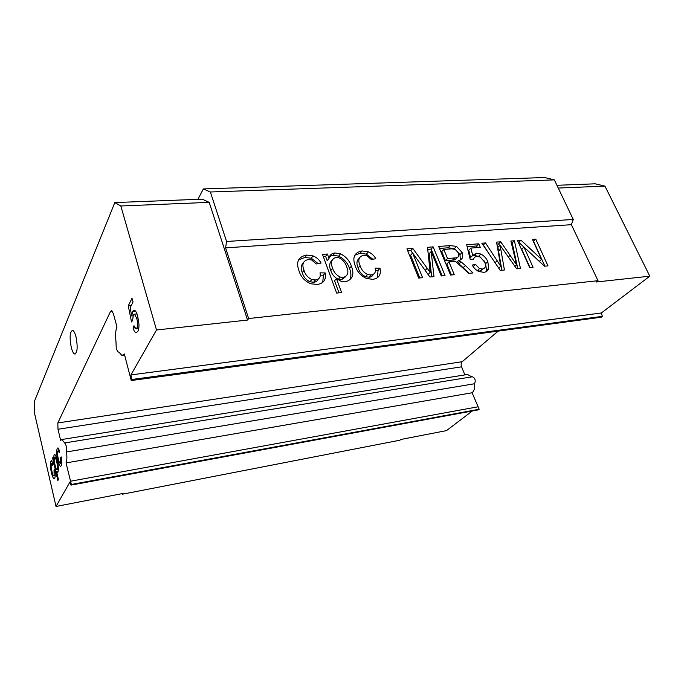 <?xml version="1.0" encoding="UTF-8"?>
<svg xmlns="http://www.w3.org/2000/svg" width="684" height="684" viewBox="0 0 684 684"><rect width="100%" height="100%" fill="white"/><g stroke="black" fill="none" stroke-linecap="round" stroke-linejoin="round"><path stroke-width="1.03" d="M556.93 185.296L595.131 183.808L604.955 186.125L649.8 276.165L601.339 312.981L602.33 316.359L601.159 317.239L131.234 380.535L124.334 353.953L121.974 355.518L118.802 351.969L118.187 352.157L116.263 348.883L115.972 341.487C115.228 335.092 115.562 330.252 116.99 326.969L113.382 313.691L111.552 310.587L110.577 311.314L57.824 422.951L462.17 361.716L498.157 331.116M71.298 347.549C72.316 351.431 73.47 353.585 74.753 354.013C77.463 352.576 77.873 346.814 75.975 336.725C74.949 332.894 73.812 330.765 72.555 330.355C69.836 331.817 69.417 337.554 71.298 347.549M464.864 374.9L461.589 366.812L57.995 429.253L60.645 440.376L61.851 439.504L64.664 442.95C66.228 444.797 66.844 447.789 66.519 451.936C67.135 457.169 66.964 460.828 66.023 462.923L71.358 484.46L70.974 485.127L70.007 481.912L56.028 506.468L123.103 493.438L122.573 494.173L399.943 440.197L400.833 439.479L446.498 430.612L472.328 410.99M122.573 494.173L122.419 493.574M500.714 248.873L504.433 269.983L500.261 270.377L481.852 243.213L485.512 242.94L500.748 266.273L496.541 242.11L500.722 241.794L516.6 264.819L510.888 241.024L514.411 240.759L520.464 268.47L516.668 268.829L500.072 245.231L500.714 248.873L498.533 250.994L501.885 270.223M448.935 261.827L454.313 274.712L450.551 275.071L438.658 246.471L450.14 245.599L456.527 246.385L462.093 252.482C463.632 256.987 462.393 259.706 458.374 260.638L461.007 261.861L465.394 265.486L473.003 272.95L468.788 273.344L456.125 261.929L454.663 261.476L448.935 261.827L446.84 263.99L451.423 274.985M360.066 265.649C361.212 269.573 363.683 272.514 367.479 274.481L371.087 274.977C374.764 274.361 376.114 272.078 375.131 268.128L379.979 268.205C381.321 274.609 378.97 278.32 372.925 279.337L366.564 278.516C360.938 275.917 357.202 271.796 355.347 266.17C352.021 257.535 354.252 252.456 362.041 250.934L368.317 251.874C371.583 253.328 374.08 255.602 375.815 258.689L371.335 259.544L366.975 255.731L363.708 255.226C358.801 256.474 357.587 259.946 360.066 265.649L358.177 267.914C359.314 271.822 361.776 274.763 365.555 276.721L369.155 277.208L371.087 274.977M304.038 270.317C305.141 274.464 307.723 277.533 311.801 279.525L315.452 279.961C319.402 279.311 320.916 276.943 320.009 272.848L325.182 272.925C326.379 279.559 323.737 283.407 317.256 284.484L310.801 283.757C304.739 281.133 300.798 276.84 298.993 270.873C295.762 261.921 298.318 256.654 306.68 255.064L313.033 255.901C316.598 257.364 319.283 259.758 321.078 263.066L316.282 263.964L311.588 259.954L308.304 259.501C303.029 260.809 301.61 264.417 304.038 270.317L302.294 272.642C303.388 276.781 305.962 279.841 310.023 281.825L313.665 282.253L315.452 279.961M197.907 199.326L203.336 188.929L210.356 191.999L226.575 241.469L225.566 247.873L248.643 318.53L598.013 280.697L596.405 281.988L649.8 276.165M225.566 247.873L571.371 224.685L598.013 280.697M336.417 278.516L341.598 292.572L336.639 293.068L322.489 254.388L327.397 254.021L329.021 258.432C329.56 255.175 331.535 253.354 334.946 252.96L340.504 253.824C345.924 256.577 349.558 260.698 351.396 266.179C354.611 274.541 352.517 279.782 345.112 281.911L341.231 281.415L336.417 278.516L334.57 280.782L338.999 292.829M412.623 253.003L422.601 277.704L418.676 278.072L406.929 248.856L412.794 248.412L430.168 272.394L427.5 247.309L433.169 246.881L445.045 275.592L441.231 275.951L431.176 251.55L433.964 276.635L429.928 277.011L412.623 253.003L410.622 255.226L419.779 277.969M488.701 268.29C488.051 270.736 486.384 272.078 483.699 272.317L478.774 271.497C475.902 270.094 473.73 267.957 472.276 265.076L475.44 264.417L479.51 268.581L482.323 269.051C485.554 268.29 486.324 265.956 484.64 262.049L480.245 257.022L476.919 256.457C475.038 256.594 473.935 257.56 473.602 259.339L470.139 259.262L466.668 244.727L478.766 243.812L480.296 247.343L470.883 248.078L472.67 255.397L476.44 253.166L480.826 254.046C484.075 255.748 486.401 258.244 487.803 261.553L488.701 268.29L486.512 270.385L486.025 271.728M523.953 247.069L533.075 267.282L529.681 267.598L517.497 240.529L521.071 240.264L541.54 259.33L532.443 239.409L535.76 239.152L547.995 265.871L544.481 266.204L523.953 247.069L521.721 249.164L530.006 267.572M462.17 361.716C461.059 362.939 460.862 364.64 461.589 366.812M466.454 374.644L467.497 374.473L471.815 376.867M471.951 376.841L472.379 376.773C475.089 377.987 475.842 380.304 474.619 383.733C475.047 387.871 474.2 390.88 472.097 392.77L66.023 462.923M70.974 485.127L478.355 409.87L479.185 409.254L472.097 392.77M60.637 463.136L60.543 457.75L61.201 456.903C61.979 461.059 62.005 464 61.286 465.744L60.5 466.343C59.482 465.77 58.576 463.666 57.772 460.041C56.541 454.877 56.353 451.03 57.208 448.482L57.969 447.84L59.756 451.141L59.234 452.586L58.217 450.782L57.824 451.089C57.311 452.885 57.482 455.459 58.328 458.836C58.867 461.401 59.491 462.948 60.201 463.47L61.808 462.931M54.13 475.577L54.027 470.378L54.652 469.592C55.395 473.636 55.43 476.474 54.746 478.125L54.027 478.68C53.061 478.125 52.181 476.055 51.403 472.464C50.214 467.429 50.026 463.701 50.83 461.281L51.531 460.7L53.258 463.966L52.771 465.342L51.779 463.547L51.428 463.829C50.941 465.539 51.103 468.036 51.924 471.327C52.454 473.858 53.053 475.38 53.728 475.884L55.242 475.38M131.234 380.535L131.841 379.483L130.926 374.918L156.508 329.987L120.829 205.987L114.827 202.575L34.2 401.893L34.61 413.632L56.028 506.468M57.995 429.253L57.824 422.951M58.439 479.527L57.866 480.587L52.617 458.109L53.172 457.006L53.779 459.597L53.985 454.946L54.609 454.458C55.575 455.082 56.464 457.177 57.268 460.751C58.448 465.744 58.662 469.54 57.918 472.122L57.465 472.464L56.524 471.353L58.439 479.527M137.835 331.441L136.039 332.766C134.91 332.373 133.919 330.799 133.047 328.029L133.97 325.712L135.885 328.842L136.903 328.081C137.877 325.558 137.792 322.275 136.663 318.222L134.492 314.17L133.294 315.144L132.636 320.368L131.516 321.967L128.267 305.816L132.021 298.275L133.047 301.943L130.105 307.8L131.755 315.974L132.653 311.288L134.252 310.134C135.569 310.622 136.706 312.571 137.655 315.991L138.938 324.002C139.066 327.379 138.698 329.859 137.835 331.441M248.643 318.53L247.548 320.052L209.201 202.361L202.225 199.155L114.827 202.575M601.339 312.981L130.926 374.918M156.508 329.987L247.548 320.052M226.575 241.469L573.252 219.461L571.371 224.685M210.356 191.999L554.348 179.875L573.252 219.461M203.336 188.929L544.686 177.532L554.348 179.875M120.829 205.987L209.201 202.361M54.771 470.25L54.027 470.378M52.172 472.328L51.403 472.464M52.035 461.076L50.83 461.281M53.395 457.981L52.617 458.109M54.284 459.511L53.779 459.597M55.071 454.766L53.985 454.946M58.234 471.045L56.524 471.353M54.532 457.656C54.121 459.554 54.318 462.11 55.113 465.325C55.643 467.813 56.25 469.309 56.926 469.805L57.285 469.549C57.721 467.711 57.533 465.163 56.704 461.905C56.165 459.374 55.549 457.878 54.865 457.399L54.532 457.656M57.499 461.768L56.704 461.905M58.388 469.352L57.285 469.549M61.338 457.622L60.543 457.75M58.593 459.896L57.772 460.041M58.525 448.268L57.208 448.482M134.893 327.833L133.047 328.029M138.835 327.875L136.903 328.081M138.168 318.069L136.663 318.222M131.243 305.534L128.267 305.816M132.995 315.846L131.755 315.974M135.458 311.015L132.653 311.288M604.955 186.125L558.247 188.04M477.8 406.835L70.392 481.245M313.665 282.253C315.965 282.064 317.479 281.021 318.214 279.115M320.266 275.173L323.37 275.216L325.182 272.925M323.37 275.216L322.745 282.406M298.378 259.988L304.936 257.423L306.68 255.064M304.936 257.423L311.28 258.244L318.163 263.614M303.243 262.947C300.857 265.418 300.541 268.65 302.294 272.642M323.267 256.534L325.61 256.355L327.397 254.021M325.61 256.355L327.217 260.749L329.021 258.432M329.662 256.414L333.134 255.286L334.946 252.96M333.134 255.286L338.674 256.141C344.078 258.885 347.694 262.989 349.533 268.453L351.396 266.179M349.533 268.453C351.243 272.685 351.354 276.533 349.875 280.012M331.962 260.416C329.372 262.913 328.978 266.273 330.799 270.488C331.937 274.464 334.467 277.413 338.383 279.328L341.427 279.73L345.54 276.763M336.032 257.364C331.432 259.014 330.295 262.622 332.621 268.196C333.766 272.181 336.306 275.139 340.23 277.063L343.291 277.465C347.968 275.832 349.071 272.223 346.608 266.649C345.429 262.724 342.915 259.792 339.05 257.834L336.032 257.364M330.799 270.488L332.621 268.196M341.427 279.73L343.291 277.465M369.155 277.208C371.215 277.046 372.583 276.105 373.267 274.387M375.448 270.402L378.038 270.445L379.979 268.205M378.038 270.445L377.483 277.772M354.594 255.26L360.16 253.234L362.041 250.934M360.16 253.234L366.419 254.157L372.797 259.27M359.16 258.287C356.603 260.578 356.27 263.785 358.177 267.914M407.741 250.883L410.793 250.652L412.794 248.412M410.793 250.652L412.555 253.071M428.124 274.523L430.168 272.394M427.714 249.352L431.125 249.096L433.169 246.881M431.125 249.096L442.163 275.857M431.672 276.849L429.142 253.755L431.176 251.55M439.479 248.454L448.063 247.796L454.441 248.566L459.981 254.645L462.093 252.482M459.981 254.645L460.341 259.911M456.784 262.263L458.374 260.638M458.99 263.904L461.007 261.861M459.939 264.742L469.07 273.318M452.543 260.108L454.646 257.945C458.143 257.979 459.409 256.286 458.46 252.866L455.193 249.369L451.637 248.831L443.771 249.446L441.702 251.635L445.472 260.707L452.543 260.108C454.766 260.185 456.177 259.347 456.775 257.594M443.771 249.446L447.567 258.535L454.646 257.945M445.472 260.707L447.567 258.535M473.148 266.572L475.44 264.417M473.277 266.538L474.354 268.162M477.081 270.565L480.142 271.163L482.323 269.051M480.142 271.163L483.169 268.906M473.73 258.774L472.635 259.322M467.138 246.702L476.637 245.966L478.766 243.812M476.637 245.966L477.329 247.574M472.67 255.397L470.532 257.543L468.754 250.241L470.883 248.078M472.011 256.055L474.294 255.312L476.44 253.166M474.294 255.312L479.971 256.902M483.964 260.698L485.623 263.665L487.803 261.553M485.623 263.665L486.512 270.385M483.135 245.111L485.512 242.94M483.366 245.086L489.641 254.704M498.756 268.162L500.748 266.273M496.883 244.051L498.55 243.923L500.722 241.794M498.55 243.923L499.73 245.573M508.332 256.979L510.273 255.141M514.932 266.367L516.6 264.819M511.35 242.948L512.213 242.88L514.411 240.759M512.213 242.88L517.814 268.718M498.533 250.994L497.901 247.36L500.072 245.231M518.344 242.41L521.071 240.264M518.865 242.367L523.927 247.095M539.283 261.365L541.54 259.33M533.289 241.264L535.76 239.152M533.52 241.247L544.9 266.161M66.519 451.936L474.619 383.733M479.185 409.254L71.358 484.46M602.33 316.359L131.841 379.483M112.279 311.152L110.577 311.314M425.14 270.377L427.184 268.222M448.063 247.796L450.14 245.599M463.256 267.624L465.394 265.486M495.079 262.733L497.148 260.749M453.458 260.006L452.637 260.014M75.351 353.944L74.753 354.013M51.779 463.547L53.061 463.324M53.891 475.859L55.233 475.619M54.865 457.399L56.25 457.16M57.08 469.78L58.379 469.549M58.217 450.782L59.568 450.559M60.38 463.436L61.799 463.188M136.039 332.766L136.74 332.689M136.278 328.799L138.741 328.534M134.492 314.17L136.988 313.922M313.033 255.901L311.28 258.244M311.801 279.525L310.023 281.825M340.504 253.824L338.674 256.141M340.23 277.063L338.383 279.328M368.317 251.874L366.419 254.157M367.479 274.481L365.555 276.721M456.527 246.385L454.441 248.566M459.734 261.185L457.921 263.024M479.51 268.581L477.338 270.684M480.826 254.046L478.672 256.184M61.851 439.504L467.497 374.473M64.664 442.95L472.379 376.773M123.026 355.389L124.668 355.193"/></g></svg>
